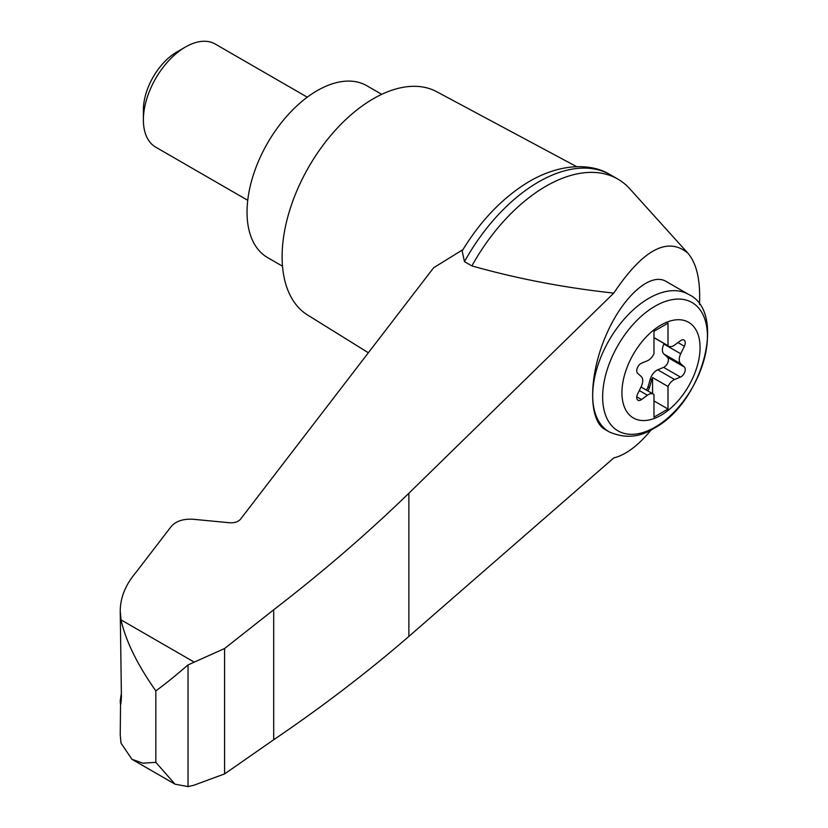 <?xml version="1.0" encoding="UTF-8"?>
<svg xmlns="http://www.w3.org/2000/svg" width="828" height="828" viewBox="0 0 828 828"><rect width="100%" height="100%" fill="white"/><g stroke="black" fill="none" stroke-linecap="round" stroke-linejoin="round"><path stroke-width="1.24" d="M699.463 304.476C700.633 280.63 696.772 263.532 687.892 253.182C667.658 236.27 642.952 249.58 613.776 293.102L408.866 493.25C367.353 533.532 322.299 572.376 273.695 609.781L224.585 648.521L188.039 664.925L188.039 786.6L193.897 785.223L224.585 773.921L273.695 739.746C322.299 706.781 367.353 672.346 408.866 636.432L613.776 457.925C625.802 454.924 638.284 445.567 651.232 429.835M687.892 253.182L629.86 188.867A143.875 83.069 120 0 0 617.864 179.107A143.875 83.069 120 0 0 471.877 265.912C517.169 278.694 564.468 287.761 613.776 293.102M120.536 704.545L120.236 734.933L121.012 743.14L131.942 759.297L142.933 763.188L155.83 762.35L155.83 690.883C137.355 664.667 125.742 640.996 121.012 619.861L120.236 611.074C120.339 597.485 125.618 584.547 136.071 572.262L171.344 526.329C176.085 521.071 183.34 518.711 193.121 519.26L229.615 522.758C234.5 523.037 238.133 521.857 240.503 519.228L433.665 267.723L462.997 249.601M120.236 611.074L121.416 697.279C120.743 706.015 120.381 706.936 120.329 700.043L121.416 692.922M120.236 702.486L120.329 700.043L121.343 700.405M188.039 664.925C175.05 676.093 164.306 684.746 155.83 690.883M224.585 648.521L224.585 773.921M273.695 609.781L273.695 739.746M609.139 431.864L604.989 429.463C588.532 420.334 588.532 377.351 604.989 337.803C621.197 298.121 649.825 271.677 666.043 281.396L688.523 294.375A79.385 45.83 -60 0 0 609.139 340.204A79.385 45.83 -60 0 0 609.139 431.864C624.695 438.695 639.578 437.546 653.789 428.428C702.641 402.915 727.294 312.073 688.523 294.375M660.992 415.252A55.248 31.899 -60 0 1 627.169 367.125A55.248 31.899 -60 0 1 694.827 328.054A55.248 31.899 -60 0 1 660.992 415.252M647.392 360.76A9.926 5.734 120 0 0 653.975 353.794L653.975 331.252L668.01 323.158L668.01 345.7A9.926 5.734 120 0 0 668.662 346.187A9.926 5.734 120 0 0 674.592 345.059L680.461 340.722A5.951 3.436 120 0 1 684.021 340.039A5.951 3.436 120 0 1 684.363 346.27L680.72 353.773A9.926 5.734 120 0 0 680.72 363.74L684.363 367.032A5.951 3.436 120 0 1 684.694 372.258A5.951 3.436 120 0 1 680.461 377.082L674.592 379.524A9.926 5.734 120 0 0 668.01 386.49L668.01 409.032L653.975 417.136L653.975 394.594A9.926 5.734 120 0 0 653.323 394.097A9.926 5.734 120 0 0 647.392 395.235L641.524 399.562A5.951 3.436 120 0 1 637.964 400.245A5.951 3.436 120 0 1 637.622 394.014L641.265 386.521A9.926 5.734 120 0 0 641.265 376.554L637.622 373.262A5.951 3.436 120 0 1 637.301 368.025A5.951 3.436 120 0 1 641.524 363.202L647.392 360.76M653.975 337.596L668.01 345.7M646.337 390.06A5.951 3.436 120 0 0 648.055 386.728L650.28 379.1A9.926 5.734 120 0 1 657.753 369.805L663.621 367.363A5.951 3.436 120 0 0 667.854 362.54A5.951 3.436 120 0 0 667.523 357.303L663.88 354.011A9.926 5.734 120 0 1 663.88 344.055L664.118 343.568M653.975 400.928L668.01 409.032M652.578 393.662L652.578 377.578L668.01 386.49M652.578 377.578A9.926 5.734 120 0 0 651.688 379.917L649.462 387.535A5.951 3.436 120 0 1 647.734 390.868M247.748 200.304L155.716 147.167A59.533 34.372 -60 0 1 143.389 119.915A59.533 34.372 -60 0 1 185.482 46.999A59.533 34.372 -60 0 1 215.249 44.05L307.281 97.186M143.389 119.915L143.389 109.979A47.362 27.345 -60 0 1 176.871 51.967L185.482 46.999M381.729 94.34L366.814 85.729A99.225 57.287 120 0 0 267.589 143.016A99.225 57.287 120 0 0 267.589 257.591L282.503 266.202M617.864 179.107L610.464 174.832A143.875 83.069 120 0 0 609.677 174.387A143.875 83.069 120 0 0 464.467 261.638L471.877 265.912M188.039 786.6L175.039 784.178L155.83 762.35M464.467 261.638L462.159 250.977C480.488 220.724 502.575 197.726 528.43 181.984C560.38 162.992 591.233 163.157 609.677 174.387M576.702 166.676L436.625 91.68A128.992 74.479 120 0 0 308.834 166.821A128.992 74.479 120 0 0 307.654 315.064L368.356 352.759M193.897 661.934L121.012 619.861M408.866 493.25L408.866 636.432M655.041 427.196A74.085 42.777 -60 0 1 609.667 362.654A74.085 42.777 -60 0 1 700.405 310.262A74.085 42.777 -60 0 1 655.041 427.196M677.956 342.575L684.363 346.27M663.88 344.055L680.72 353.773M639.299 390.557L647.392 395.235M657.753 369.805L674.592 379.524M650.28 379.1L651.688 379.917M648.055 386.728L649.462 387.535M636.773 396.819L641.524 399.562M663.621 367.363L680.461 377.082M667.523 357.303L684.363 367.032M663.88 354.011L680.72 363.74M668.662 346.187L653.975 337.71M653.323 394.097L641.027 387.007M131.942 759.297L175.039 784.178"/></g></svg>
